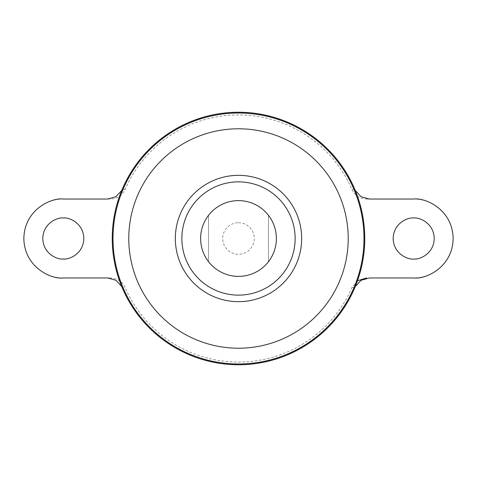 <?xml version="1.0" encoding="UTF-8"?>
<svg xmlns="http://www.w3.org/2000/svg" width="477" height="477" viewBox="0 0 477 477"><rect width="100%" height="100%" fill="white"/><g stroke="black" fill="none" stroke-linecap="round" stroke-linejoin="round"><path stroke-width="0.36" stroke-dasharray="2.38 1.79" d="M63.31 259.017A20.517 20.517 0 0 1 42.787 238.5A20.517 20.517 0 0 1 63.31 217.983A20.517 20.517 0 0 1 83.827 238.5A20.517 20.517 0 0 1 63.31 259.017M413.69 217.983A20.517 20.517 0 0 0 393.173 238.5A20.517 20.517 0 0 0 413.69 259.017A20.517 20.517 0 0 0 434.213 238.5A20.517 20.517 0 0 0 413.69 217.983M238.5 222.717A15.783 15.783 0 0 1 254.283 238.5A15.783 15.783 0 0 1 238.5 254.283A15.783 15.783 0 0 1 222.717 238.5A15.783 15.783 0 0 1 238.5 222.717M238.5 200.62A37.88 37.88 0 0 1 276.38 238.5A37.88 37.88 0 0 1 238.5 276.38A37.88 37.88 0 0 1 200.62 238.5A37.88 37.88 0 0 1 238.5 200.62M268.485 261.64A37.88 37.88 0 0 0 268.485 215.36L268.485 261.64L268.485 215.36M238.5 112.268A126.232 126.232 0 0 1 364.732 238.5A126.232 126.232 0 0 1 238.5 364.732A126.232 126.232 0 0 1 112.268 238.5A126.232 126.232 0 0 1 238.5 112.268A126.232 126.232 0 0 1 364.732 238.5A126.232 126.232 0 0 1 238.5 364.732A126.232 126.232 0 0 1 112.268 238.5A126.232 126.232 0 0 1 238.5 112.268M121.742 286.57L122.249 287.655L125.087 287.536C122.112 281.442 117.217 278.246 110.408 277.96L63.31 277.96A39.46 39.46 0 0 1 23.85 238.5A39.46 39.46 0 0 1 63.31 199.04L110.408 199.04C117.193 198.772 122.088 195.576 125.087 189.464A123.561 123.561 0 0 1 351.913 189.464C354.888 195.558 359.783 198.754 366.592 199.04L369.341 199.04M238.5 112.238A126.262 126.262 0 0 1 364.762 238.5A126.262 126.262 0 0 1 238.5 364.762A126.262 126.262 0 0 1 112.238 238.5A126.262 126.262 0 0 1 238.5 112.238M357.476 280.786L351.913 287.536A123.561 123.561 0 0 1 125.087 287.536M351.913 287.536L354.751 287.655L355.264 286.558M355.258 190.43L354.751 189.345C367.845 222.115 367.845 254.885 354.751 287.655M354.751 189.345L351.913 189.464M125.087 189.464L122.249 189.345L121.736 190.442M122.249 287.655C109.155 254.885 109.155 222.115 122.249 189.345M369.341 277.96L413.69 277.96A39.46 39.46 0 0 0 453.15 238.5A39.46 39.46 0 0 0 413.69 199.04L366.592 199.04M208.515 215.36A37.88 37.88 0 0 0 208.515 261.64L208.515 215.36L208.515 261.64M110.408 277.96L107.659 277.96M107.659 199.04L110.408 199.04"/><path stroke-width="0.72" d="M63.31 217.983C57.306 217.16 43.067 223.314 42.787 238.5C43.067 253.686 57.306 259.84 63.31 259.017C69.308 259.84 83.547 253.686 83.827 238.5C83.547 223.314 69.308 217.16 63.31 217.983M413.69 259.017C407.692 259.84 393.453 253.686 393.173 238.5C393.453 223.314 407.692 217.16 413.69 217.983C419.694 217.16 433.933 223.314 434.213 238.5C433.933 253.686 419.694 259.84 413.69 259.017M268.485 215.36A37.88 37.88 0 0 1 268.485 261.64M238.5 200.62A37.88 37.88 0 0 1 276.38 238.5A37.88 37.88 0 0 1 238.5 276.38A37.88 37.88 0 0 1 200.62 238.5A37.88 37.88 0 0 1 238.5 200.62M238.5 112.238A126.262 126.262 0 0 1 364.762 238.5A126.262 126.262 0 0 1 238.5 364.762A126.262 126.262 0 0 1 112.238 238.5A126.262 126.262 0 0 1 238.5 112.238M181.868 238.5A56.632 56.632 0 0 1 238.5 181.868A56.632 56.632 0 0 1 295.132 238.5A56.632 56.632 0 0 1 238.5 295.132A56.632 56.632 0 0 1 181.868 238.5M366.592 277.96L357.476 280.786M208.515 261.64A37.88 37.88 0 0 1 208.515 215.36M355.258 190.43L361.095 196.727L369.341 199.04L413.69 199.04C425.234 197.454 452.613 209.296 453.15 238.5C452.613 267.704 425.234 279.546 413.69 277.96L369.341 277.96L361.083 280.285L355.264 286.558M121.736 190.442L115.917 196.715L107.659 199.04L63.31 199.04C51.766 197.454 24.387 209.296 23.85 238.5C24.387 267.704 51.766 279.546 63.31 277.96L107.659 277.96L115.905 280.273L121.742 286.57M238.5 113.013A125.487 125.487 0 0 1 363.987 238.5A125.487 125.487 0 0 1 238.5 363.987A125.487 125.487 0 0 1 113.013 238.5A125.487 125.487 0 0 1 238.5 113.013M238.5 128.784A109.716 109.716 0 0 1 348.216 238.5A109.716 109.716 0 0 1 238.5 348.216A109.716 109.716 0 0 1 128.784 238.5A109.716 109.716 0 0 1 238.5 128.784M238.5 175.333A63.167 63.167 0 0 1 301.667 238.5A63.167 63.167 0 0 1 238.5 301.667A63.167 63.167 0 0 1 175.333 238.5A63.167 63.167 0 0 1 238.5 175.333"/></g></svg>
